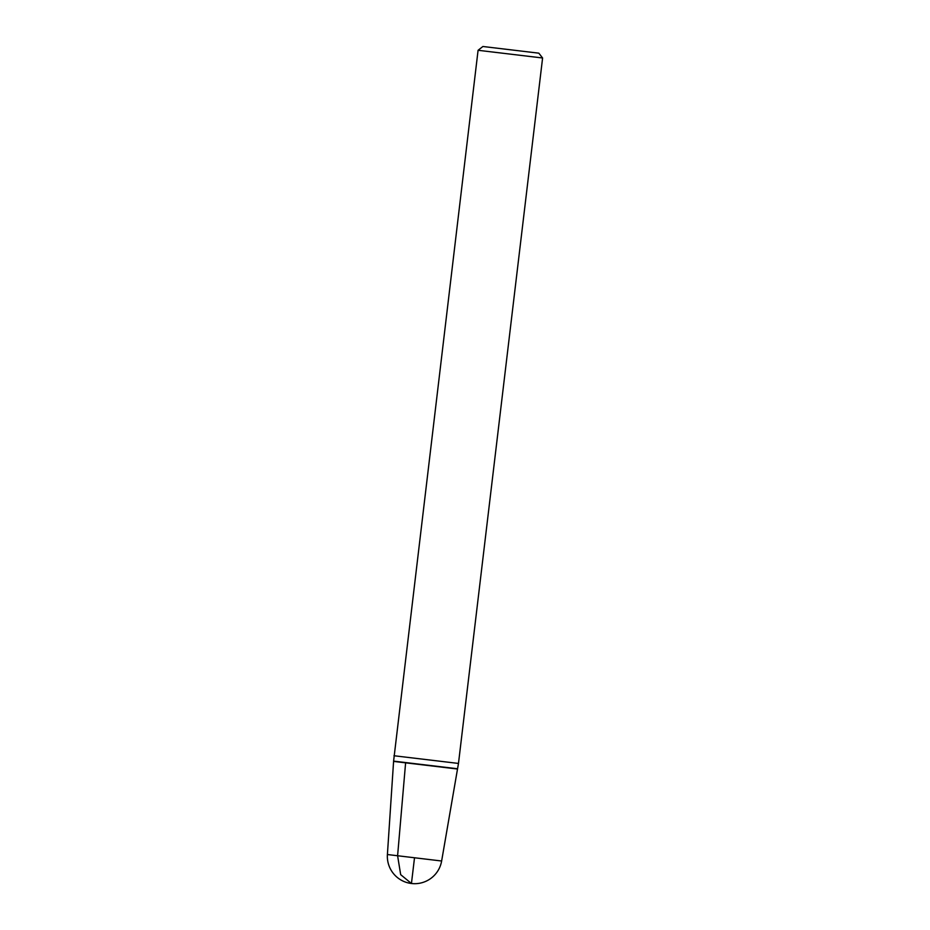 <?xml version="1.0" encoding="UTF-8"?>
<svg xmlns="http://www.w3.org/2000/svg" width="930" height="930" viewBox="0 0 930 930"><rect width="100%" height="100%" fill="white"/><g stroke="black" fill="none" stroke-linecap="round" stroke-linejoin="round"><path stroke-width="1.4" d="M393.96 755.741L458.478 763.437L542.597 57.986L478.078 50.29L393.599 761.124L457.56 768.761L393.588 761.403L457.514 769.017M478.078 50.29L482.891 46.5L538.819 53.173L542.597 57.986M414.513 857.774L411.444 883.5L400.679 874.653L397.598 855.751L405.631 762.565M393.588 761.403L387.403 854.531L441.634 861.006L458.478 763.437M387.403 854.531A27.342 27.342 0 0 0 411.444 883.5A27.342 27.342 0 0 0 441.634 861.006"/></g></svg>
